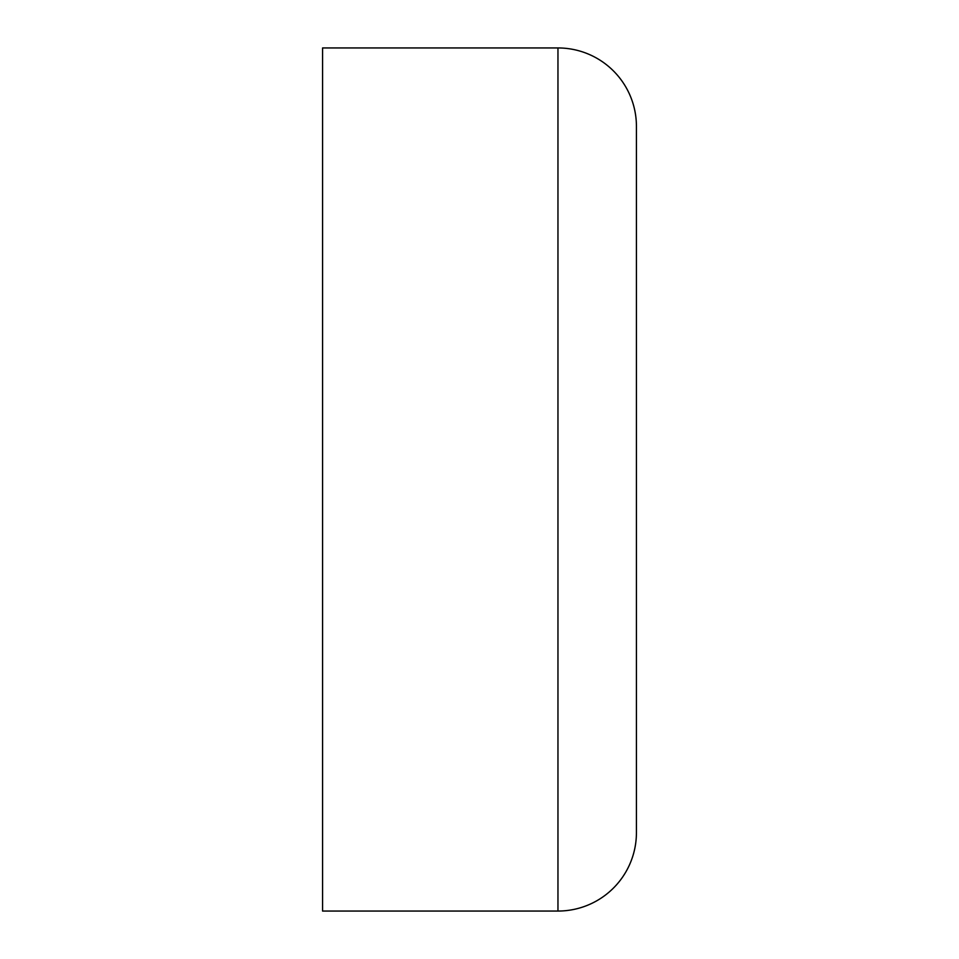 <?xml version="1.0" encoding="UTF-8"?>
<svg xmlns="http://www.w3.org/2000/svg" width="959" height="959" viewBox="0 0 959 959"><rect width="100%" height="100%" fill="white"/><g stroke="black" fill="none" stroke-linecap="round" stroke-linejoin="round"><path stroke-width="1.44" d="M636.428 126.408A78.458 78.458 0 0 0 557.958 47.95L557.958 911.05A78.458 78.458 0 0 0 636.428 832.592L636.428 126.408M557.958 47.95L322.572 47.95L322.572 911.05L557.958 911.05A78.458 78.458 0 0 0 636.428 832.592"/></g></svg>
